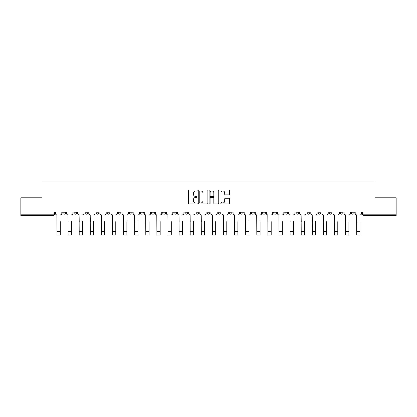 <?xml version="1.0" encoding="UTF-8"?>
<svg xmlns="http://www.w3.org/2000/svg" width="417" height="417" viewBox="0 0 417 417"><rect width="100%" height="100%" fill="white"/><g stroke="black" fill="none" stroke-linecap="round" stroke-linejoin="round"><path stroke-width="0.63" d="M197.116 190.46A0.49 0.49 0 0 0 196.626 189.97L189.203 189.97A0.698 0.698 0 0 0 188.505 190.668L188.505 203.241A0.698 0.698 0 0 0 189.203 203.939L196.626 203.939A0.49 0.49 0 0 0 197.116 203.449A0.49 0.49 0 0 0 196.626 202.959L195.667 202.959A2.236 2.236 0 0 1 193.431 200.728L193.431 199.68A2.236 2.236 0 0 1 195.667 197.444L196.626 197.444A0.49 0.49 0 0 0 197.116 196.954A0.49 0.49 0 0 0 196.626 196.464L195.667 196.464A2.236 2.236 0 0 1 193.431 194.228L193.431 193.18A2.236 2.236 0 0 1 195.667 190.95L196.626 190.95A0.49 0.49 0 0 0 197.116 190.46M351.39 211.972L351.39 212.753L354.236 212.753A1.423 1.423 0 0 1 352.813 214.176A1.423 1.423 0 0 1 351.39 212.753L351.39 211.972M284.785 211.972L284.785 212.753L287.631 212.753A1.423 1.423 0 0 1 286.208 214.176A1.423 1.423 0 0 1 284.785 212.753L284.785 211.972M273.682 211.972L273.682 212.753L276.528 212.753A1.423 1.423 0 0 1 275.105 214.176A1.423 1.423 0 0 1 273.682 212.753L273.682 211.972M262.58 211.972L262.58 212.753L265.431 212.753A1.423 1.423 0 0 1 264.003 214.176A1.423 1.423 0 0 1 262.58 212.753L262.58 211.972M240.38 211.972L240.38 212.753L243.226 212.753A1.423 1.423 0 0 1 241.803 214.176A1.423 1.423 0 0 1 240.38 212.753L240.38 211.972M218.18 212.753L218.18 211.972L218.18 212.753A1.423 1.423 0 0 0 219.603 214.176A1.423 1.423 0 0 1 218.18 212.753L221.026 212.753A1.423 1.423 0 0 1 219.603 214.176A1.423 1.423 0 0 0 221.026 212.753L221.026 211.972L221.026 212.753M207.077 212.753L207.077 211.972L207.077 212.753A1.423 1.423 0 0 0 208.5 214.176A1.423 1.423 0 0 1 207.077 212.753L209.923 212.753A1.423 1.423 0 0 1 208.5 214.176M195.974 212.753L195.974 211.972L195.974 212.753A1.423 1.423 0 0 0 197.397 214.176A1.423 1.423 0 0 1 195.974 212.753L198.82 212.753A1.423 1.423 0 0 1 197.397 214.176A1.423 1.423 0 0 0 198.82 212.753L198.82 211.972L198.82 212.753M184.877 211.972L184.877 212.753L187.723 212.753A1.423 1.423 0 0 1 186.3 214.176A1.423 1.423 0 0 1 184.877 212.753L184.877 211.972M173.774 211.972L173.774 212.753L176.62 212.753A1.423 1.423 0 0 1 175.197 214.176A1.423 1.423 0 0 1 173.774 212.753L173.774 211.972M162.672 211.972L162.672 212.753L165.518 212.753A1.423 1.423 0 0 1 164.095 214.176A1.423 1.423 0 0 1 162.672 212.753L162.672 211.972M151.569 212.753L151.569 211.972L151.569 212.753A1.423 1.423 0 0 0 152.997 214.176A1.423 1.423 0 0 1 151.569 212.753L154.42 212.753A1.423 1.423 0 0 1 152.997 214.176M129.369 212.753L129.369 211.972L129.369 212.753A1.423 1.423 0 0 0 130.792 214.176A1.423 1.423 0 0 1 129.369 212.753L132.215 212.753A1.423 1.423 0 0 1 130.792 214.176A1.423 1.423 0 0 0 132.215 212.753L132.215 211.972L132.215 212.753M118.266 212.753L118.266 211.972L118.266 212.753A1.423 1.423 0 0 0 119.689 214.176A1.423 1.423 0 0 1 118.266 212.753L121.112 212.753A1.423 1.423 0 0 1 119.689 214.176A1.423 1.423 0 0 0 121.112 212.753L121.112 211.972L121.112 212.753M107.169 212.753L107.169 211.972L107.169 212.753A1.423 1.423 0 0 0 108.592 214.176A1.423 1.423 0 0 1 107.169 212.753L110.015 212.753A1.423 1.423 0 0 1 108.592 214.176A1.423 1.423 0 0 0 110.015 212.753L110.015 211.972L110.015 212.753M96.066 212.753L96.066 211.972L96.066 212.753A1.423 1.423 0 0 0 97.489 214.176A1.423 1.423 0 0 1 96.066 212.753L98.912 212.753A1.423 1.423 0 0 1 97.489 214.176M84.964 212.753L84.964 211.972L84.964 212.753A1.423 1.423 0 0 0 86.387 214.176A1.423 1.423 0 0 1 84.964 212.753L87.81 212.753A1.423 1.423 0 0 1 86.387 214.176A1.423 1.423 0 0 0 87.81 212.753L87.81 211.972L87.81 212.753M73.866 212.753L73.866 211.972L73.866 212.753A1.423 1.423 0 0 0 75.289 214.176A1.423 1.423 0 0 1 73.866 212.753L76.712 212.753A1.423 1.423 0 0 1 75.289 214.176A1.423 1.423 0 0 0 76.712 212.753L76.712 211.972L76.712 212.753M228.912 194.895A0.698 0.698 0 0 0 229.611 194.197L229.611 190.668A0.698 0.698 0 0 0 228.912 189.97L220.671 189.97A0.698 0.698 0 0 0 219.973 190.668L219.973 203.241A0.698 0.698 0 0 0 220.671 203.939L228.912 203.939A0.698 0.698 0 0 0 229.611 203.241L229.611 198.982A0.698 0.698 0 0 0 228.912 198.283L225.388 198.283A0.698 0.698 0 0 0 224.69 198.982L224.69 201.093A1.866 1.866 0 0 1 222.819 202.959A1.866 1.866 0 0 1 220.953 201.093L220.953 192.816A1.866 1.866 0 0 1 222.819 190.95A1.866 1.866 0 0 1 224.69 192.816L224.69 194.197A0.698 0.698 0 0 0 225.388 194.895L228.912 194.895M20.85 211.972L20.85 197.809L42.054 197.809L42.054 181.937L374.946 181.937L374.946 197.809L396.15 197.809L396.15 211.972L20.85 211.972L20.85 214.176L54.507 214.176L54.507 211.972M207.89 190.668A0.698 0.698 0 0 0 207.192 189.97L198.951 189.97A0.698 0.698 0 0 0 198.252 190.668L198.252 203.241A0.698 0.698 0 0 0 198.951 203.939L207.192 203.939A0.698 0.698 0 0 0 207.89 203.241L207.89 190.668M209.808 189.97L218.049 189.97A0.698 0.698 0 0 1 218.748 190.668L218.748 203.241A0.698 0.698 0 0 1 218.049 203.939L214.526 203.939A0.698 0.698 0 0 1 213.827 203.241L213.827 198.143A0.698 0.698 0 0 0 213.129 197.444L210.788 197.444A0.698 0.698 0 0 0 210.09 198.143L210.09 203.449A0.49 0.49 0 0 1 209.6 203.939A0.49 0.49 0 0 1 209.11 203.449L209.11 190.668A0.698 0.698 0 0 1 209.808 189.97M362.493 211.972L362.493 214.176L396.15 214.176L396.15 215.599L363.916 215.599A1.423 1.423 0 0 1 362.493 214.176L362.493 211.972M396.15 211.972L396.15 214.176M54.507 214.176A1.423 1.423 0 0 1 53.084 215.599L20.85 215.599L20.85 214.176M354.236 211.972L354.236 212.753L354.236 211.972M343.134 211.972L343.134 212.753A1.423 1.423 0 0 1 341.711 214.176A1.423 1.423 0 0 1 340.288 212.753L343.134 212.753M340.288 211.972L340.288 212.753M332.036 211.972L332.036 212.753A1.423 1.423 0 0 1 330.613 214.176A1.423 1.423 0 0 1 329.19 212.753L332.036 212.753M329.19 211.972L329.19 212.753M320.934 211.972L320.934 212.753A1.423 1.423 0 0 1 319.511 214.176A1.423 1.423 0 0 1 318.088 212.753L320.934 212.753M318.088 211.972L318.088 212.753M309.831 211.972L309.831 212.753A1.423 1.423 0 0 1 308.408 214.176A1.423 1.423 0 0 1 306.985 212.753L309.831 212.753M306.985 211.972L306.985 212.753M298.734 211.972L298.734 212.753A1.423 1.423 0 0 1 297.311 214.176A1.423 1.423 0 0 1 295.888 212.753L298.734 212.753M295.888 211.972L295.888 212.753M287.631 211.972L287.631 212.753A1.423 1.423 0 0 1 286.208 214.176M276.528 211.972L276.528 212.753M265.431 212.753L265.431 211.972L265.431 212.753A1.423 1.423 0 0 1 264.003 214.176M254.328 211.972L254.328 212.753A1.423 1.423 0 0 1 252.905 214.176A1.423 1.423 0 0 1 251.482 212.753A1.423 1.423 0 0 0 252.905 214.176A1.423 1.423 0 0 0 254.328 212.753L251.482 212.753L251.482 211.972M243.226 212.753L243.226 211.972L243.226 212.753A1.423 1.423 0 0 1 241.803 214.176M232.123 211.972L232.123 212.753A1.423 1.423 0 0 1 230.7 214.176A1.423 1.423 0 0 1 229.277 212.753A1.423 1.423 0 0 0 230.7 214.176M229.277 211.972L229.277 212.753L232.123 212.753M209.923 211.972L209.923 212.753L209.923 211.972M187.723 212.753L187.723 211.972L187.723 212.753A1.423 1.423 0 0 1 186.3 214.176M176.62 212.753L176.62 211.972L176.62 212.753A1.423 1.423 0 0 1 175.197 214.176M165.518 212.753L165.518 211.972L165.518 212.753A1.423 1.423 0 0 1 164.095 214.176M154.42 211.972L154.42 212.753L154.42 211.972M143.318 212.753L143.318 211.972L143.318 212.753A1.423 1.423 0 0 1 141.895 214.176A1.423 1.423 0 0 1 140.472 212.753L143.318 212.753A1.423 1.423 0 0 1 141.895 214.176M140.472 211.972L140.472 212.753M98.912 211.972L98.912 212.753L98.912 211.972M65.61 211.972L65.61 212.753A1.423 1.423 0 0 1 64.187 214.176A1.423 1.423 0 0 1 62.764 212.753A1.423 1.423 0 0 0 64.187 214.176A1.423 1.423 0 0 0 65.61 212.753L65.61 211.972M62.764 211.972L62.764 212.753L65.61 212.753M199.717 190.95A0.49 0.49 0 0 0 199.227 191.434L199.227 202.474A0.49 0.49 0 0 0 199.717 202.959L200.728 202.959A2.236 2.236 0 0 0 202.964 200.728L202.964 193.18A2.236 2.236 0 0 0 200.728 190.95L199.717 190.95M213.827 192.852A1.866 1.866 0 0 0 211.956 190.981A1.866 1.866 0 0 0 210.09 192.852L210.09 195.766A0.698 0.698 0 0 0 210.788 196.464L213.129 196.464A0.698 0.698 0 0 0 213.827 195.766L213.827 192.852M55.471 213.462L55.471 211.972L55.471 213.462A1.423 1.423 0 0 0 56.894 214.885L56.999 221.646M56.894 214.885L56.999 235.063L60.272 235.063L60.272 221.646M61.805 213.462L61.805 211.972L61.805 213.462A1.423 1.423 0 0 1 60.382 214.885M60.272 235.063L56.999 235.063M66.569 213.462L66.569 211.972L66.569 213.462A1.423 1.423 0 0 0 67.992 214.885L68.101 221.646M67.992 214.885L68.101 235.063L71.375 235.063L71.375 221.646M72.902 213.462L72.902 211.972L72.902 213.462A1.423 1.423 0 0 1 71.479 214.885M77.671 213.462L77.671 211.972L77.671 213.462A1.423 1.423 0 0 0 79.094 214.885L79.204 221.646M79.094 214.885L79.204 235.063L82.477 235.063L82.477 221.646M84.005 213.462L84.005 211.972L84.005 213.462A1.423 1.423 0 0 1 82.582 214.885M71.375 235.063L68.101 235.063M82.477 235.063L79.204 235.063M88.774 213.462L88.774 211.972L88.774 213.462A1.423 1.423 0 0 0 90.197 214.885L90.301 221.646M90.197 214.885L90.301 235.063L93.575 235.063L93.575 221.646M95.107 213.462L95.107 211.972L95.107 213.462A1.423 1.423 0 0 1 93.684 214.885M99.871 213.462L99.871 211.972L99.871 213.462A1.423 1.423 0 0 0 101.295 214.885L101.404 221.646M101.295 214.885L101.404 235.063L104.677 235.063L104.677 221.646M106.205 213.462L106.205 211.972L106.205 213.462A1.423 1.423 0 0 1 104.782 214.885M110.974 213.462L110.974 211.972L110.974 213.462A1.423 1.423 0 0 0 112.397 214.885L112.507 221.646M112.397 214.885L112.507 235.063L115.78 235.063L115.78 221.646M117.307 213.462L117.307 211.972L117.307 213.462A1.423 1.423 0 0 1 115.884 214.885M93.575 235.063L90.301 235.063M104.677 235.063L101.404 235.063M115.78 235.063L112.507 235.063M122.077 213.462L122.077 211.972L122.077 213.462A1.423 1.423 0 0 0 123.5 214.885L123.604 221.646M123.5 214.885L123.604 235.063L126.877 235.063L126.877 221.646M128.41 213.462L128.41 211.972L128.41 213.462A1.423 1.423 0 0 1 126.987 214.885M126.877 235.063L123.604 235.063M133.174 213.462L133.174 211.972L133.174 213.462A1.423 1.423 0 0 0 134.602 214.885L134.707 221.646M134.602 214.885L134.707 235.063L137.98 235.063L137.98 221.646M139.513 213.462L139.513 211.972L139.513 213.462A1.423 1.423 0 0 1 138.084 214.885M137.98 235.063L134.707 235.063M144.277 213.462L144.277 211.972L144.277 213.462A1.423 1.423 0 0 0 145.7 214.885L145.809 221.646M145.7 214.885L145.809 235.063L149.083 235.063L149.083 221.646M150.61 213.462L150.61 211.972L150.61 213.462A1.423 1.423 0 0 1 149.187 214.885M149.083 235.063L145.809 235.063M155.379 213.462L155.379 211.972L155.379 213.462A1.423 1.423 0 0 0 156.802 214.885L156.907 221.646M156.802 214.885L156.907 235.063L160.18 235.063L160.18 221.646M161.713 213.462L161.713 211.972L161.713 213.462A1.423 1.423 0 0 1 160.29 214.885M160.18 235.063L156.907 235.063M166.482 213.462L166.482 211.972L166.482 213.462A1.423 1.423 0 0 0 167.905 214.885L168.009 221.646M167.905 214.885L168.009 235.063L171.283 235.063L171.283 221.646M172.815 213.462L172.815 211.972L172.815 213.462A1.423 1.423 0 0 1 171.392 214.885M177.579 213.462L177.579 211.972L177.579 213.462A1.423 1.423 0 0 0 179.002 214.885L179.112 221.646M179.002 214.885L179.112 235.063L182.385 235.063L182.385 221.646M183.913 213.462L183.913 211.972L183.913 213.462A1.423 1.423 0 0 1 182.49 214.885M188.682 213.462L188.682 211.972L188.682 213.462A1.423 1.423 0 0 0 190.105 214.885L190.209 221.646M190.105 214.885L190.209 235.063L193.483 235.063L193.483 221.646M195.015 213.462L195.015 211.972L195.015 213.462A1.423 1.423 0 0 1 193.592 214.885M199.785 213.462L199.785 211.972L199.785 213.462A1.423 1.423 0 0 0 201.208 214.885L201.312 221.646M201.208 214.885L201.312 235.063L204.585 235.063L204.585 221.646M206.118 213.462L206.118 211.972L206.118 213.462A1.423 1.423 0 0 1 204.695 214.885M210.882 213.462L210.882 211.972L210.882 213.462A1.423 1.423 0 0 0 212.305 214.885L212.415 221.646M212.305 214.885L212.415 235.063L215.688 235.063L215.688 221.646M217.215 213.462L217.215 211.972L217.215 213.462A1.423 1.423 0 0 1 215.792 214.885M221.985 213.462L221.985 211.972L221.985 213.462A1.423 1.423 0 0 0 223.408 214.885L223.517 221.646M223.408 214.885L223.517 235.063L226.791 235.063L226.791 221.646M228.318 213.462L228.318 211.972L228.318 213.462A1.423 1.423 0 0 1 226.895 214.885M171.283 235.063L168.009 235.063M182.385 235.063L179.112 235.063M193.483 235.063L190.209 235.063M204.585 235.063L201.312 235.063M215.688 235.063L212.415 235.063M226.791 235.063L223.517 235.063M233.087 213.462L233.087 211.972L233.087 213.462A1.423 1.423 0 0 0 234.51 214.885L234.615 221.646M234.51 214.885L234.615 235.063L237.888 235.063L237.888 221.646M239.421 213.462L239.421 211.972L239.421 213.462A1.423 1.423 0 0 1 237.998 214.885M237.888 235.063L234.615 235.063M244.185 213.462L244.185 211.972L244.185 213.462A1.423 1.423 0 0 0 245.608 214.885L245.717 221.646M245.608 214.885L245.717 235.063L248.991 235.063L248.991 221.646M250.518 213.462L250.518 211.972L250.518 213.462A1.423 1.423 0 0 1 249.095 214.885M248.991 235.063L245.717 235.063M255.287 213.462L255.287 211.972L255.287 213.462A1.423 1.423 0 0 0 256.71 214.885L256.82 221.646M256.71 214.885L256.82 235.063L260.093 235.063L260.093 221.646M261.621 213.462L261.621 211.972L261.621 213.462A1.423 1.423 0 0 1 260.198 214.885M260.093 235.063L256.82 235.063M266.39 213.462L266.39 211.972L266.39 213.462A1.423 1.423 0 0 0 267.813 214.885L267.917 221.646M267.813 214.885L267.917 235.063L271.191 235.063L271.191 221.646M272.723 213.462L272.723 211.972L272.723 213.462A1.423 1.423 0 0 1 271.3 214.885M271.191 235.063L267.917 235.063M277.487 213.462L277.487 211.972L277.487 213.462A1.423 1.423 0 0 0 278.916 214.885L279.02 221.646M278.916 214.885L279.02 235.063L282.293 235.063L282.293 221.646M283.826 213.462L283.826 211.972L283.826 213.462A1.423 1.423 0 0 1 282.398 214.885M282.293 235.063L279.02 235.063M288.59 213.462L288.59 211.972L288.59 213.462A1.423 1.423 0 0 0 290.013 214.885L290.123 221.646M290.013 214.885L290.123 235.063L293.396 235.063L293.396 221.646M294.923 213.462L294.923 211.972L294.923 213.462A1.423 1.423 0 0 1 293.5 214.885M293.396 235.063L290.123 235.063M299.693 213.462L299.693 211.972L299.693 213.462A1.423 1.423 0 0 0 301.116 214.885L301.22 221.646M301.116 214.885L301.22 235.063L304.493 235.063L304.493 221.646M306.026 213.462L306.026 211.972L306.026 213.462A1.423 1.423 0 0 1 304.603 214.885M304.493 235.063L301.22 235.063M310.795 213.462L310.795 211.972L310.795 213.462A1.423 1.423 0 0 0 312.218 214.885L312.323 221.646M312.218 214.885L312.323 235.063L315.596 235.063L315.596 221.646M317.128 213.462L317.128 211.972L317.128 213.462A1.423 1.423 0 0 1 315.705 214.885M315.596 235.063L312.323 235.063M321.893 213.462L321.893 211.972L321.893 213.462A1.423 1.423 0 0 0 323.316 214.885L323.425 221.646M323.316 214.885L323.425 235.063L326.699 235.063L326.699 221.646M328.226 213.462L328.226 211.972L328.226 213.462A1.423 1.423 0 0 1 326.803 214.885M326.699 235.063L323.425 235.063M332.995 213.462L332.995 211.972L332.995 213.462A1.423 1.423 0 0 0 334.418 214.885L334.523 221.646M334.418 214.885L334.523 235.063L337.796 235.063L337.796 221.646M339.329 213.462L339.329 211.972L339.329 213.462A1.423 1.423 0 0 1 337.906 214.885M337.796 235.063L334.523 235.063M344.098 213.462L344.098 211.972L344.098 213.462A1.423 1.423 0 0 0 345.521 214.885L345.625 221.646M345.521 214.885L345.625 235.063L348.899 235.063L348.899 221.646M350.431 213.462L350.431 211.972L350.431 213.462A1.423 1.423 0 0 1 349.008 214.885M348.899 235.063L345.625 235.063M355.195 213.462L355.195 211.972L355.195 213.462A1.423 1.423 0 0 0 356.618 214.885L356.728 221.646M356.618 214.885L356.728 235.063L360.001 235.063L360.001 221.646M361.529 213.462L361.529 211.972L361.529 213.462A1.423 1.423 0 0 1 360.106 214.885M360.001 235.063L356.728 235.063M53.084 211.972L53.084 215.599M363.916 211.972L363.916 215.599M60.272 231.466L56.999 231.466M71.375 231.466L68.101 231.466M82.477 231.466L79.204 231.466M93.575 231.466L90.301 231.466M104.677 231.466L101.404 231.466M115.78 231.466L112.507 231.466M126.877 231.466L123.604 231.466M137.98 231.466L134.707 231.466M149.083 231.466L145.809 231.466M160.18 231.466L156.907 231.466M171.283 231.466L168.009 231.466M182.385 231.466L179.112 231.466M193.483 231.466L190.209 231.466M204.585 231.466L201.312 231.466M215.688 231.466L212.415 231.466M226.791 231.466L223.517 231.466M237.888 231.466L234.615 231.466M248.991 231.466L245.717 231.466M260.093 231.466L256.82 231.466M271.191 231.466L267.917 231.466M282.293 231.466L279.02 231.466M293.396 231.466L290.123 231.466M304.493 231.466L301.22 231.466M315.596 231.466L312.323 231.466M326.699 231.466L323.425 231.466M337.796 231.466L334.523 231.466M348.899 231.466L345.625 231.466M360.001 231.466L356.728 231.466"/></g></svg>
